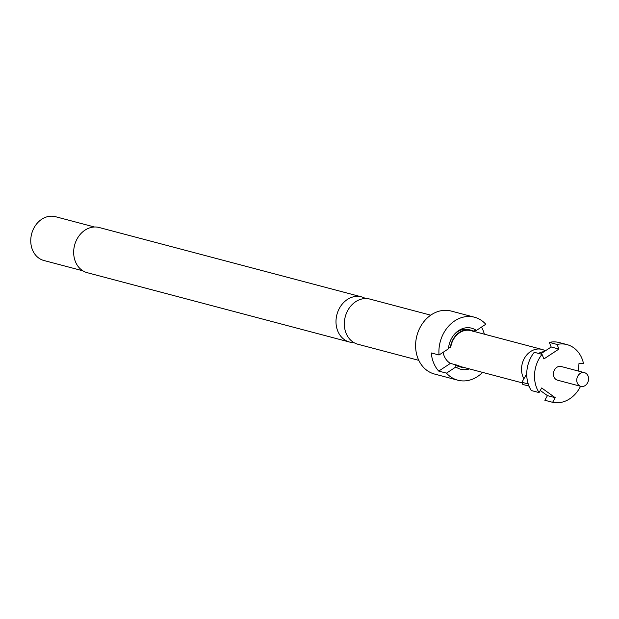 <?xml version="1.0" encoding="UTF-8"?>
<svg xmlns="http://www.w3.org/2000/svg" width="619" height="619" viewBox="0 0 619 619"><rect width="100%" height="100%" fill="white"/><g stroke="black" fill="none" stroke-linecap="round" stroke-linejoin="round"><path stroke-width="0.93" d="M353.875 342.578A23.367 19.243 -75.2 0 1 349.557 342.052A23.367 19.243 -75.2 0 1 337.788 331.119A23.367 19.243 -75.2 0 1 340.899 305.871A23.367 19.243 -75.2 0 1 361.496 296.865A23.367 19.243 -75.2 0 1 365.512 298.544M430.731 315.172L369.829 299.07A23.367 19.243 104.8 0 0 349.232 308.076A23.367 19.243 104.8 0 0 346.122 333.324A23.367 19.243 104.8 0 0 357.883 344.249L418.792 360.351M94.452 226.995L55.486 216.689A22.655 18.655 104.8 0 0 35.507 225.424A22.655 18.655 104.8 0 0 32.49 249.906A22.655 18.655 104.8 0 0 43.903 260.506L82.869 270.805M472.459 331.157L476.375 330.445L485.783 324.255A32.575 26.818 104.8 0 0 474.456 317.214L451.15 311.048A32.575 26.818 104.8 0 0 422.437 323.598A32.575 26.818 104.8 0 0 418.104 358.796A32.575 26.818 104.8 0 0 434.499 374.031L457.805 380.19A32.575 26.818 104.8 0 0 482.588 372.39M455.77 365.179L457.789 365.713A19.119 15.738 104.8 0 0 461.248 367.183L459.228 366.649A19.119 15.738 104.8 0 1 455.77 365.179L455.894 366.959L446.485 373.141L438.709 371.091A32.575 26.818 -75.2 0 1 433.64 362.904A32.575 26.818 -75.2 0 1 431.265 352.946L439.041 354.997L448.45 348.807A21.239 17.494 104.8 0 1 454.934 333.742A21.239 17.494 104.8 0 1 476.375 330.445M474.456 317.214A32.575 26.818 104.8 0 0 439.041 354.997M481.497 327.08A32.575 26.818 -75.2 0 1 483.091 330.391A32.575 26.818 -75.2 0 1 484.375 334.19M361.496 296.865L99.172 227.513A23.367 19.243 104.8 0 0 78.574 236.512A23.367 19.243 104.8 0 0 75.464 261.767A23.367 19.243 104.8 0 0 87.225 272.693L349.557 342.052M461.248 367.183A19.119 15.738 104.8 0 0 464.544 367.616M528.224 383.95L521.902 382.279A28.327 23.321 104.8 0 0 522.328 383.378A28.327 23.321 104.8 0 0 522.792 384.453L529.005 386.094M534.251 352.288A29.743 24.489 104.8 0 0 529.021 386.14A29.743 24.489 104.8 0 0 531.303 390.535L539.072 392.585A29.743 24.489 104.8 0 1 536.789 388.198A29.743 24.489 104.8 0 1 542.02 354.347L534.251 352.288M584.483 372.669L561.178 366.502A7.08 5.834 104.8 0 0 554.934 369.233A7.08 5.834 104.8 0 0 553.99 376.886A7.08 5.834 104.8 0 0 557.557 380.198L580.862 386.357A7.08 5.834 104.8 0 0 587.106 383.633A7.08 5.834 104.8 0 0 588.05 375.981A7.08 5.834 104.8 0 0 584.483 372.669A7.08 5.834 104.8 0 0 578.239 375.4A7.08 5.834 104.8 0 0 577.303 383.045A7.08 5.834 104.8 0 0 580.862 386.357M545.494 350.733L543.428 349.897A18.694 15.39 104.8 0 0 541.942 349.41A18.694 15.39 104.8 0 0 525.461 356.614A18.694 15.39 104.8 0 0 522.97 376.809A18.694 15.39 104.8 0 0 523.914 378.758M522.111 382.836L461.356 366.773A18.694 15.39 -75.2 0 1 458.176 365.45L450.408 363.399A18.694 15.39 -75.2 0 1 444.171 355.979A18.694 15.39 -75.2 0 1 443.096 352.327M474.1 331.474A19.119 15.738 104.8 0 0 471.02 330.221A19.119 15.738 104.8 0 0 450.346 347.561L450.733 347.305A18.694 15.39 -75.2 0 1 470.912 330.631L541.942 349.41M544.116 351.638A17.843 14.694 104.8 0 0 538.522 353.426M552.62 402.311L544.844 400.253L547.444 395.634L555.212 397.684L552.62 402.311A29.743 24.489 104.8 0 0 580.552 386.279M555.212 397.684L541.671 387.966L539.072 392.585M540.58 353.967L551.181 346.996L549.301 342.4A29.743 24.489 104.8 0 1 559.197 342.547L566.965 344.597A29.743 24.489 104.8 0 1 583.469 363.399L578.989 363.43L578.401 371.06M566.965 344.597A29.743 24.489 104.8 0 0 557.069 344.45L558.949 349.046L543.9 358.943L542.02 354.347M549.301 342.4L557.069 344.45M551.181 346.996L558.949 349.046M547.444 395.634L540.263 390.473M521.902 382.279L526.738 373.822M458.176 365.45L457.789 365.713M438.709 371.091L450.408 363.399M450.346 347.561L448.636 347.112M446.485 373.141A32.575 26.818 104.8 0 0 457.805 380.19M455.894 366.959A21.239 17.494 104.8 0 0 469.388 368.901M471.02 330.221L469.001 329.687A19.119 15.738 104.8 0 0 454.478 334.245"/></g></svg>
